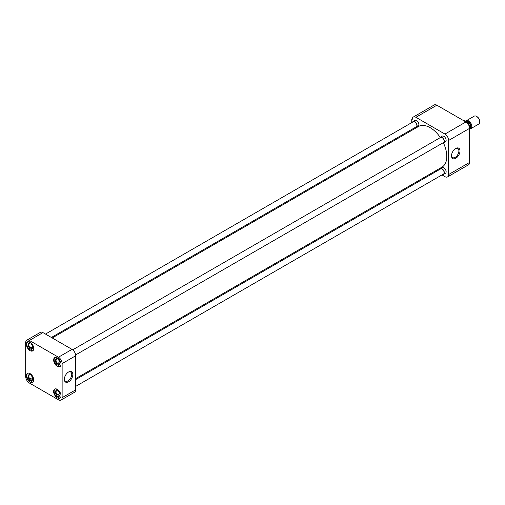 <?xml version="1.0" encoding="UTF-8"?>
<svg xmlns="http://www.w3.org/2000/svg" width="505" height="505" viewBox="0 0 505 505"><rect width="100%" height="100%" fill="white"/><g stroke="black" fill="none" stroke-linecap="round" stroke-linejoin="round"><path stroke-width="0.76" d="M455.75 148.464L455.75 148.464A6.022 3.478 120 0 0 451.495 155.837A6.022 3.478 120 0 0 455.75 158.299A6.022 3.478 120 0 0 460.005 150.926A6.022 3.478 120 0 0 455.75 148.464M451.502 155.502A5.233 3.024 120 0 0 452.518 157.56A5.233 3.024 120 0 0 455.194 157.333A5.233 3.024 120 0 0 458.628 152.668A5.233 3.024 120 0 0 457.751 148.495A5.233 3.024 120 0 0 455.459 148.64M441.578 137.107A3.257 1.881 60 0 1 443.832 136.306L443.832 136.306A3.257 1.881 60 0 1 446.136 140.302A3.257 1.881 60 0 1 444.312 141.848M441.578 168.588A3.257 1.881 60 0 1 443.832 167.786L443.832 167.786A3.257 1.881 60 0 1 446.136 171.776A3.257 1.881 60 0 1 444.312 173.329M414.315 121.37A3.257 1.881 60 0 1 416.568 120.569L416.568 120.569A3.257 1.881 60 0 1 418.872 124.558A3.257 1.881 60 0 1 417.054 126.111M469.587 162.427L448.636 174.522A5.214 3.011 60 0 1 447.556 176.908L468.507 164.813A5.214 3.011 -120 0 0 469.587 162.427L469.587 128.358A5.214 3.011 -120 0 0 465.9 121.97L436.857 105.204A5.214 3.011 -120 0 0 434.249 104.945L413.298 117.04A5.214 3.011 60 0 1 415.905 117.299L436.857 105.204M465.9 121.97L444.949 134.065A5.214 3.011 60 0 1 448.636 140.453L469.587 128.358L469.587 125.688A6.155 3.554 -120 0 0 465.9 121.206A6.155 3.554 -120 0 0 463.59 120.638M448.636 174.522L448.636 140.453M447.556 176.908A5.214 3.011 60 0 1 444.949 176.649L441.963 174.926M435.228 171.037L436.08 171.523M412.257 118.877L411.758 119.161L411.758 122.608M411.758 129.406L411.758 130.385M411.758 119.161L412.219 119.426A5.214 3.011 60 0 1 413.298 117.04M444.949 134.065L415.905 117.299M75.7 378.605L441.932 167.168A23.47 13.553 -120 0 0 443.434 142.921M440.209 137.335A23.47 13.553 -120 0 0 430.197 127.677A23.47 13.553 -120 0 0 418.462 126.515L52.23 337.959M57.317 389.336A5.214 3.011 -120 0 0 54.71 389.084A5.214 3.011 -120 0 0 53.915 393.262A5.214 3.011 -120 0 0 57.317 397.858A5.214 3.011 -120 0 0 59.931 398.117A5.214 3.011 -120 0 0 60.726 393.938A5.214 3.011 -120 0 0 57.317 389.336M57.317 357.862A5.214 3.011 -120 0 0 54.71 357.603A5.214 3.011 -120 0 0 53.915 361.782A5.214 3.011 -120 0 0 57.317 366.377A5.214 3.011 -120 0 0 59.931 366.636A5.214 3.011 -120 0 0 60.726 362.457A5.214 3.011 -120 0 0 57.317 357.862M30.06 342.119A5.214 3.011 -120 0 0 27.453 341.86A5.214 3.011 -120 0 0 26.651 346.045A5.214 3.011 -120 0 0 30.06 350.64A5.214 3.011 -120 0 0 32.667 350.899A5.214 3.011 -120 0 0 33.469 346.714A5.214 3.011 -120 0 0 30.06 342.119M30.06 373.599A5.214 3.011 -120 0 0 27.453 373.34A5.214 3.011 -120 0 0 26.651 377.519A5.214 3.011 -120 0 0 30.06 382.115A5.214 3.011 -120 0 0 32.667 382.373A5.214 3.011 -120 0 0 33.469 378.195A5.214 3.011 -120 0 0 30.06 373.599M68.592 371.989L68.592 371.989A6.022 3.478 120 0 0 64.331 379.362A6.022 3.478 120 0 0 68.592 381.818A6.022 3.478 120 0 0 72.846 374.445A6.022 3.478 120 0 0 68.592 371.989L68.592 371.989M64.343 379.021A5.233 3.024 120 0 0 65.36 381.079A5.233 3.024 120 0 0 68.036 380.858A5.233 3.024 120 0 0 71.47 376.193A5.233 3.024 120 0 0 70.593 372.021A5.233 3.024 120 0 0 68.301 372.166M62.128 363.6L62.128 397.669A5.214 3.011 60 0 1 61.048 400.055A5.214 3.011 60 0 1 58.441 399.796L29.397 383.03A5.214 3.011 60 0 1 25.711 376.642L25.25 376.376L25.25 342.308L25.711 342.573A5.214 3.011 60 0 1 26.79 340.187A5.214 3.011 60 0 1 29.397 340.446L58.441 357.212A5.214 3.011 60 0 1 62.128 363.6L75.7 355.766L75.7 389.835L62.128 397.669M61.048 400.055L74.62 392.221A5.214 3.011 -120 0 0 75.7 389.835M75.7 355.766A5.214 3.011 -120 0 0 72.013 349.378L58.441 357.212M29.397 340.446L42.969 332.612L72.013 349.378M42.969 332.612A5.214 3.011 -120 0 0 40.362 332.353L26.79 340.187M25.742 342.024L25.25 342.308M58.612 396.482A5.05 2.916 60 0 1 58.094 396.072L56.768 396.835A5.05 2.916 60 0 1 54.237 392.461A5.05 2.916 60 0 1 55.165 389.008A5.05 2.916 60 0 1 55.575 388.837M59.767 395.263L58.946 395.737A2.79 1.61 -120 0 0 59.413 395.611A2.79 1.61 -120 0 0 59.988 394.512M59.824 395.162A2.79 1.61 60 0 1 59.016 394.897A2.79 1.61 60 0 1 58.094 394.096L58.094 396.072M60.568 397.492A5.05 2.916 60 0 1 60.215 397.763A5.05 2.916 60 0 1 58.612 397.902L58.612 396.356A3.257 1.881 60 0 0 59.994 394.714A3.257 1.881 60 0 0 58.612 391.476L58.612 390.352M56.768 396.835L56.768 395.289A3.257 1.881 60 0 1 55.386 392.057A3.257 1.881 60 0 1 56.768 390.416L56.768 389.065M56.768 390.416L58.094 390.075M56.768 395.289L58.094 394.096M58.946 395.737L58.612 396.356M57.097 394.676A2.79 1.61 60 0 1 56.629 390.775A2.79 1.61 60 0 1 57.097 390.649M31.348 380.745A5.05 2.916 60 0 1 30.837 380.334L29.505 381.098A5.05 2.916 60 0 1 26.98 376.724A5.05 2.916 60 0 1 27.901 373.271A5.05 2.916 60 0 1 28.312 373.1M32.503 379.526L31.682 380A2.79 1.61 -120 0 0 32.156 379.867A2.79 1.61 -120 0 0 32.724 378.775M32.56 379.425A2.79 1.61 60 0 1 31.758 379.154A2.79 1.61 60 0 1 30.837 378.359L30.837 380.334M33.305 381.748A5.05 2.916 60 0 1 32.951 382.02A5.05 2.916 60 0 1 31.348 382.165L31.348 380.618A3.257 1.881 60 0 0 32.73 378.977A3.257 1.881 60 0 0 31.348 375.739L31.348 374.615M29.505 381.098L29.505 379.552A3.257 1.881 60 0 1 28.122 376.313A3.257 1.881 60 0 1 29.505 374.672L29.505 373.328M29.505 374.672L30.837 374.331M29.505 379.552L30.837 378.359M31.682 380L31.348 380.618M29.839 378.933A2.79 1.61 60 0 1 29.366 375.038A2.79 1.61 60 0 1 29.839 374.906M31.348 349.264A5.05 2.916 60 0 1 30.837 348.854L29.505 349.618A5.05 2.916 60 0 1 26.98 345.243A5.05 2.916 60 0 1 27.901 341.79A5.05 2.916 60 0 1 28.312 341.62M32.503 348.046L31.682 348.519A2.79 1.61 -120 0 0 32.156 348.393A2.79 1.61 -120 0 0 32.724 347.295M32.56 347.945A2.79 1.61 60 0 1 31.758 347.68A2.79 1.61 60 0 1 30.837 346.878L30.837 348.854M33.305 350.274A5.05 2.916 60 0 1 32.951 350.539A5.05 2.916 60 0 1 31.348 350.685L31.348 349.138A3.257 1.881 60 0 0 32.73 347.497A3.257 1.881 60 0 0 31.348 344.258L31.348 343.135M29.505 349.618L29.505 348.071A3.257 1.881 60 0 1 28.122 344.833A3.257 1.881 60 0 1 29.505 343.198L29.505 341.847M29.505 343.198L30.837 342.857M29.505 348.071L30.837 346.878M31.682 348.519L31.348 349.138M29.839 347.453A2.79 1.61 60 0 1 29.366 343.558A2.79 1.61 60 0 1 29.839 343.432M58.612 365.001A5.05 2.916 60 0 1 58.094 364.591L56.768 365.361A5.05 2.916 60 0 1 54.237 360.98A5.05 2.916 60 0 1 55.165 357.527A5.05 2.916 60 0 1 55.575 357.357M59.767 363.783L58.946 364.256A2.79 1.61 -120 0 0 59.413 364.13A2.79 1.61 -120 0 0 59.988 363.032M59.824 363.682A2.79 1.61 60 0 1 59.016 363.417A2.79 1.61 60 0 1 58.094 362.622L58.094 364.591M60.568 366.011A5.05 2.916 60 0 1 60.215 366.283A5.05 2.916 60 0 1 58.612 366.422L58.612 364.875A3.257 1.881 60 0 0 59.994 363.234A3.257 1.881 60 0 0 58.612 359.996L58.612 358.872M56.768 365.361L56.768 363.815A3.257 1.881 60 0 1 55.386 360.576A3.257 1.881 60 0 1 56.768 358.935L56.768 357.591M56.768 358.935L58.094 358.594M56.768 363.815L58.094 362.622M58.946 364.256L58.612 364.875M57.097 363.196A2.79 1.61 60 0 1 56.629 359.301A2.79 1.61 60 0 1 57.097 359.169M75.7 386.382L443.529 174.017A2.942 1.698 -120 0 0 443.983 171.662A2.942 1.698 -120 0 0 442.058 169.068A2.942 1.698 -120 0 0 440.587 168.923L75.7 379.59M439.887 169.327A3.257 1.881 60 0 1 440.429 168.645A3.257 1.881 60 0 1 442.058 168.809A3.257 1.881 60 0 1 444.192 171.681A3.257 1.881 60 0 1 443.687 174.294A3.257 1.881 60 0 1 442.828 174.421M51.384 337.466L416.272 126.799A2.942 1.698 -120 0 0 416.72 124.445A2.942 1.698 -120 0 0 414.801 121.85A2.942 1.698 -120 0 0 413.33 121.705L45.5 334.07M412.623 122.109A3.257 1.881 60 0 1 413.166 121.427A3.257 1.881 60 0 1 414.801 121.591A3.257 1.881 60 0 1 416.928 124.464A3.257 1.881 60 0 1 416.429 127.077A3.257 1.881 60 0 1 415.565 127.203M75.636 354.939L443.529 142.536A2.942 1.698 -120 0 0 443.983 140.182A2.942 1.698 -120 0 0 442.058 137.587A2.942 1.698 -120 0 0 440.587 137.442L72.695 349.845M439.887 137.852A3.257 1.881 60 0 1 440.429 137.171A3.257 1.881 60 0 1 442.058 137.328A3.257 1.881 60 0 1 444.192 140.201A3.257 1.881 60 0 1 443.687 142.814A3.257 1.881 60 0 1 442.828 142.947M469.101 125.972L469.587 125.688M469.587 128.756A4.564 2.632 -120 0 0 470.919 128.598A4.564 2.632 -120 0 0 471.619 124.943A4.564 2.632 -120 0 0 468.64 120.922A4.564 2.632 -120 0 0 466.355 120.695A4.564 2.632 -120 0 0 465.844 121.175M470.919 128.598L478.803 124.047A4.564 2.632 -120 0 0 479.75 121.957A4.564 2.632 -120 0 0 476.524 116.371L476.524 116.371A4.564 2.632 -120 0 0 474.239 116.144L466.355 120.695M479.75 121.957L479.75 121.453A3.945 2.279 -120 0 0 476.96 116.623L476.524 116.371L476.96 116.623M469.587 128.497L469.82 128.365A3.806 2.197 -120 0 0 470.401 125.309A3.806 2.197 -120 0 0 467.914 121.957A3.806 2.197 -120 0 0 466.506 121.604M466.241 121.415A3.996 2.31 60 0 1 468.236 121.617A3.996 2.31 60 0 1 470.976 125.657A3.996 2.31 60 0 1 469.587 128.522M440.429 168.645L442.197 167.622M443.687 174.294L445.46 173.272M413.166 121.427L414.94 120.405M416.429 127.077L418.197 126.054M440.429 137.171L442.197 136.148M443.687 142.814L445.46 141.791"/></g></svg>
